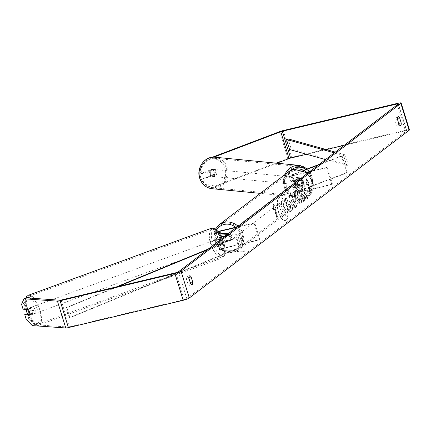 <?xml version="1.0" encoding="UTF-8"?>
<svg xmlns="http://www.w3.org/2000/svg" width="431" height="431" viewBox="0 0 431 431"><rect width="100%" height="100%" fill="white"/><g stroke="black" fill="none" stroke-linecap="round" stroke-linejoin="round"><path stroke-width="0.32" stroke-dasharray="2.15 1.62" d="M302.777 183.32A3.556 3.254 94.1 0 0 303.182 180.169A3.556 3.254 94.1 0 0 301.113 177.96L294.131 180.611A2.489 0.388 -17.2 0 0 292.746 181.419A2.489 0.388 -17.2 0 0 294.298 181.311L301.307 179.641A3.556 3.227 52.7 0 1 302.966 185.007L295.957 186.677A2.489 0.388 162.8 0 1 294.405 186.779A2.489 0.388 162.8 0 1 295.79 185.976L302.777 183.32L302.066 183.272A3.556 3.254 94.1 0 0 302.47 180.12A3.556 3.254 94.1 0 0 300.407 177.906L293.419 180.562A4.267 0.668 -17.2 0 0 291.049 181.941A4.267 0.668 -17.2 0 0 293.705 181.763L300.719 180.093A3.556 3.227 52.7 0 1 302.379 185.459L295.364 187.124A4.267 0.668 162.8 0 1 292.708 187.307A4.267 0.668 162.8 0 1 295.079 185.923L302.066 183.272M318.331 165.046L342.133 156.006L341.427 155.957L319.166 164.41M303.769 170.261L291.658 174.862A4.267 0.668 -17.2 0 0 289.287 176.241A4.267 0.668 -17.2 0 0 291.943 176.063L307.211 172.427M341.427 155.957L346.616 172.723L296.846 191.623A4.267 0.668 -17.2 0 0 294.475 193.007A4.267 0.668 -17.2 0 0 297.131 192.824L331.87 184.56L332.463 184.112L297.724 192.377A2.489 0.388 -17.2 0 1 296.172 192.479A2.489 0.388 -17.2 0 1 297.557 191.676L347.327 172.772L346.616 172.723M304.135 170.439L292.363 174.911A2.489 0.388 -17.2 0 0 290.984 175.719A2.489 0.388 -17.2 0 0 292.53 175.611L306.91 172.19M309.905 171.479L327.269 167.347L332.463 184.112M309.313 171.931L326.682 167.799L327.269 167.347M326.682 167.799L331.87 184.56M342.133 156.006L347.327 172.772M301.307 179.641L300.719 180.093M302.966 185.007L302.379 185.459M301.113 177.96L300.407 177.906M215.931 171.727A3.556 3.249 95.5 0 0 213.189 169.361A3.556 3.249 95.5 0 0 209.757 174.07A3.556 3.249 95.5 0 0 212.505 176.435A3.556 3.249 95.5 0 0 215.931 171.727M213.905 174.226A3.556 3.249 95.5 0 0 214.072 171.543A3.556 3.249 95.5 0 0 212.478 169.534L208.065 171.209A3.556 3.249 95.5 0 0 207.898 173.892A3.556 3.249 95.5 0 0 209.493 175.902L213.905 174.226L215.193 174.35A3.556 3.249 95.5 0 1 211.928 176.381A3.556 3.249 95.5 0 1 210.781 176.026L209.493 175.902M213.189 169.361L212.618 169.308A3.556 3.249 95.5 0 1 213.765 169.658L212.478 169.534M212.618 169.308A3.556 3.249 95.5 0 0 209.353 171.333L208.065 171.209M301.748 180.034A3.556 3.249 95.5 0 0 299.006 177.669A3.556 3.249 95.5 0 0 295.574 182.378A3.556 3.249 95.5 0 0 298.322 184.743A3.556 3.249 95.5 0 0 301.748 180.034M297.002 182.518A3.556 3.249 95.5 0 0 298.602 184.527L297.746 184.446A3.556 3.249 95.5 0 0 298.893 184.797A3.556 3.249 95.5 0 0 302.153 182.771L303.015 182.852A3.556 3.249 95.5 0 0 303.182 180.169A3.556 3.249 95.5 0 0 301.581 178.159L300.725 178.078A3.556 3.249 95.5 0 0 299.577 177.723A3.556 3.249 95.5 0 0 296.312 179.754L297.169 179.835A3.556 3.249 95.5 0 0 297.002 182.518M303.015 182.852L298.602 184.527M297.169 179.835L301.581 178.159M213.765 169.658L209.353 171.333M210.781 176.026L215.193 174.35M297.746 184.446L302.153 182.771M300.725 178.078L296.312 179.754M294.858 182.308A3.556 3.249 95.5 0 0 297.605 184.673A3.556 3.249 95.5 0 0 301.037 179.964A3.556 3.249 95.5 0 0 298.29 177.599A3.556 3.249 95.5 0 0 294.858 182.308M210.473 174.14A3.556 3.249 95.5 0 0 213.216 176.505A3.556 3.249 95.5 0 0 216.648 171.797A3.556 3.249 95.5 0 0 213.9 169.431A3.556 3.249 95.5 0 0 210.473 174.14M200.803 177.814A14.676 13.426 95.5 0 0 212.144 187.577A14.676 13.426 95.5 0 0 226.313 168.122A14.676 13.426 95.5 0 0 214.972 158.36A14.676 13.426 95.5 0 0 200.803 177.814M310.703 176.29A14.676 13.426 95.5 0 0 299.362 166.528A14.676 13.426 95.5 0 0 285.193 185.982A14.676 13.426 95.5 0 0 296.533 195.744A14.676 13.426 95.5 0 0 310.703 176.29M286.276 220.23A11.987 4.644 -103.4 0 1 285.548 220.58A11.987 4.644 -103.4 0 1 278.507 210.985A11.987 4.644 -103.4 0 1 279.272 197.613A11.987 4.644 -103.4 0 1 279.999 197.263A11.987 4.644 -103.4 0 1 287.041 206.858A11.987 4.644 -103.4 0 1 286.276 220.23M285.958 220.306A11.987 4.644 -103.4 0 1 285.23 220.661A11.987 4.644 -103.4 0 1 278.189 211.061A11.987 4.644 -103.4 0 1 278.954 197.689A11.987 4.644 -103.4 0 1 279.681 197.339A11.987 4.644 -103.4 0 1 286.723 206.934A11.987 4.644 -103.4 0 1 285.958 220.306M32.314 325.61L34.782 324.667L68.222 327.043A2.133 0.334 -17.2 0 0 69.369 326.881L184.15 299.572A2.133 0.334 -17.2 0 0 186.768 298.575L406.611 130.857A2.133 0.334 -17.2 0 0 406.735 130.679A2.133 0.334 -17.2 0 0 405.404 130.771L344.159 145.344M304.378 193.567L307.95 197.969L306.398 199.154L303.085 194.957L304.771 200.393L303.462 201.396L299.308 187.981L300.617 186.984L301.695 190.454L302.637 191.601L302.287 185.713L303.855 184.511L304.378 193.567L304.695 193.492L308.267 197.894L307.95 197.969M293.064 195.69L291.232 197.086L290.165 194.963L288.813 195.992L294.966 207.893L296.221 206.934L294.061 191.989L292.665 193.05L293.064 195.69L293.382 195.615L291.232 197.086M188.584 277.564A3.556 1.379 76.6 0 0 187.151 276.379A3.556 1.379 76.6 0 0 186.461 279.186L187.986 284.121A3.556 1.379 76.6 0 0 189.419 285.306A3.556 1.379 76.6 0 0 189.635 285.198A3.556 1.379 76.6 0 0 190.114 282.499L188.584 277.564L188.956 277.478M397.091 118.493L398.616 123.428A3.556 1.379 -103.4 0 1 398.142 126.127A3.556 1.379 -103.4 0 1 397.926 126.235A3.556 1.379 -103.4 0 1 396.493 125.049L394.963 120.114A3.556 1.379 -103.4 0 1 395.658 117.307A3.556 1.379 -103.4 0 1 397.091 118.493L397.463 118.401M308.574 182.857L305.891 178.439L306.446 184.479L307.158 183.935L310.272 193.993L310.977 193.454L307.863 183.396L308.892 182.776L306.209 178.364L305.891 178.439M274.1 209.159L273.389 209.698L272.834 203.658L275.517 208.076L274.806 208.615L277.92 218.673L277.214 219.217L274.1 209.159L274.418 209.083L277.532 219.142L277.214 219.217M291.744 204.51L288.77 200.911L287.558 201.686L286.373 197.856L285.063 198.853L289.217 212.262L291.237 210.721C292.466 209.676 292.633 207.607 291.744 204.51L292.051 204.396L289.088 200.835L287.558 201.686M299.405 191.321L296.937 189.613L296.372 189.893C294.982 191.337 294.89 194.268 296.086 198.686L300.251 204.041L300.746 203.798L301.883 199.472L300.229 198.061L299.48 200.517L300.003 200.34C299.233 200.674 298.489 199.779 297.778 197.657L298.031 193.05L297.465 193.25L299.033 194.069L299.405 191.321L299.723 191.245L297.255 189.538L296.695 189.818C295.305 191.262 295.208 194.192 296.404 198.61L300.569 203.965L301.064 203.723L302.201 199.397L301.883 199.472M302.201 199.397L300.547 197.985L300.003 200.34L299.685 200.415C298.915 200.754 298.171 199.855 297.46 197.732L297.465 193.25L299.033 194.069M409.45 129.839A4.973 0.776 -17.2 0 0 406.352 130.049L291.566 157.358A4.973 0.776 -17.2 0 0 287.93 158.479L215.134 186.127L204.068 183.843L215.134 186.127M326.31 149.589L306.592 154.282M276.837 163.204L216.265 186.208M213.814 157.164L207.963 159.389L200.496 168.715L202.02 173.634L213.14 169.41A3.556 3.254 -85.9 0 1 214.8 174.776L203.68 179L202.543 178.919L204.068 183.843M212.235 157.256L206.826 159.308L207.963 159.389M199.666 168.252L206.826 159.308M199.467 168.974L200.884 173.553L212.004 169.335A3.556 3.254 94.1 0 1 213.663 174.695L202.543 178.919M203.68 179L205.204 183.924M202.02 173.634L200.884 173.553M200.496 168.715L199.553 168.645M21.55 304.291L24.023 303.349L25.542 308.273L30.649 308.634A3.556 1.309 69.2 0 1 32.05 311.36A3.556 1.309 69.2 0 1 32.314 314L27.374 313.649M24.023 303.349L26.48 297.848M34.782 324.667L28.726 318.557L26.259 319.495M27.207 313.639L28.726 318.557M30.649 308.634L28.182 309.571M25.542 308.273L23.075 309.21M32.314 314L29.841 314.937M186.461 279.186L189.01 278.577M187.986 284.121L190.534 283.512M214.8 174.776L213.663 174.695M213.14 169.41L212.004 169.335M394.963 120.114L397.517 119.506M396.493 125.049L399.041 124.44M283.205 200.577L281.691 201.73L281.998 206.53L281.427 206.966L280.166 202.899L278.852 203.895L283.011 217.337L285.252 215.629L286.34 212.995L285.78 209.509L283.528 206.12L283.205 200.577L281.373 201.805L281.68 206.605L281.104 207.042L279.843 202.974L278.534 203.971L282.693 217.413L284.934 215.705L286.022 213.07L285.462 209.585L283.21 206.196L282.887 200.652M286.34 212.995L286.022 213.07M283.011 217.337L282.693 217.413M278.852 203.895L278.534 203.971M280.166 202.899L279.843 202.974M281.427 206.966L281.104 207.042M281.998 206.53L281.68 206.605M281.691 201.73L281.373 201.805M283.528 206.12L283.21 206.196M306.209 178.364L306.764 184.398L306.446 184.479M306.764 184.398L307.158 183.935M307.475 183.859L310.589 193.918L310.272 193.993M307.863 183.396L308.181 183.32L311.295 193.379L310.977 193.454M311.295 193.379L310.589 193.918M308.181 183.32L308.892 182.776M277.532 219.142L277.92 218.673M274.418 209.083L273.707 209.622L273.152 203.583L275.835 208.001L274.806 208.615M275.123 208.539L278.237 218.598M275.835 208.001L275.517 208.076M273.152 203.583L272.834 203.658M273.707 209.622L273.389 209.698M291.55 197.01L290.483 194.887L290.165 194.963M290.483 194.887L288.813 195.992M289.131 195.916L295.283 207.817L294.966 207.893M295.283 207.817L296.221 206.934M296.539 206.858L294.378 191.908L294.061 191.989M294.378 191.908L292.665 193.05M292.988 192.975L293.382 195.615M292.843 199.58L293.894 198.777L294.545 202.963L292.843 199.58L292.525 199.655L293.576 198.853L294.228 203.039L292.525 199.655M293.894 198.777L293.576 198.853M294.545 202.963L294.228 203.039M287.876 201.611L286.69 197.775L286.373 197.856M286.69 197.775L285.063 198.853M285.381 198.777L289.535 212.187L289.217 212.262M289.535 212.187L291.555 210.646C292.784 209.601 292.951 207.532 292.062 204.434M290.699 205.258L290.489 207.597L289.874 208.065L288.781 204.52L289.61 203.944L289.082 204.122L290.381 205.334L290.171 207.672L289.557 208.141L288.458 204.596L289.4 204.046L290.688 205.221L290.381 205.334M289.874 208.065L289.557 208.141M288.781 204.52L288.458 204.596M308.267 197.894L306.716 199.079L303.402 194.877L305.089 200.318L303.78 201.32L299.631 187.905L300.935 186.909L302.012 190.378L302.961 191.526L302.605 185.637L303.855 184.511M304.178 184.436L304.695 193.492M302.605 185.637L302.287 185.713M302.961 191.526L302.637 191.601M302.012 190.378L301.695 190.454M300.935 186.909L300.617 186.984M299.631 187.905L299.308 187.981M303.78 201.32L303.462 201.396M305.089 200.318L304.771 200.393M303.402 194.877L303.085 194.957M306.716 199.079L306.398 199.154M300.547 197.985L300.229 198.061M299.351 193.993L299.723 191.245M283.329 213.113L282.327 209.886L283.194 209.224L282.876 209.299L284.072 210.36L283.867 212.531L283.005 213.189L282.009 209.962L283.404 209.121L284.401 210.323L284.185 212.456L283.005 213.189M282.327 209.886L282.009 209.962M221.313 238.839L218.108 238.612A2.489 0.388 162.8 0 1 217.892 238.526A2.489 0.388 162.8 0 1 221.098 237.158L228.107 235.488A3.556 3.227 52.7 0 1 229.766 240.854L222.757 242.524A2.489 0.388 -17.2 0 0 219.551 243.887A2.489 0.388 -17.2 0 0 219.767 243.973L222.978 244.205A3.556 1.309 -110.8 0 0 222.714 241.559A3.556 1.309 -110.8 0 0 221.313 238.839L219.772 239.426L216.561 239.194A4.267 0.668 162.8 0 1 216.195 239.049A4.267 0.668 162.8 0 1 221.685 236.705L228.699 235.04A3.556 3.227 52.7 0 1 230.359 240.406L223.344 242.071A4.267 0.668 -17.2 0 0 217.854 244.415A4.267 0.668 -17.2 0 0 218.226 244.56L221.432 244.786A3.556 1.309 -110.8 0 0 221.168 242.147A3.556 1.309 -110.8 0 0 219.772 239.426M242.852 251.887L219.988 250.26A4.267 0.668 162.8 0 1 219.621 250.115A4.267 0.668 162.8 0 1 225.111 247.771L259.85 239.507L259.257 239.959L224.519 248.224A2.489 0.388 162.8 0 0 221.319 249.587A2.489 0.388 162.8 0 0 221.534 249.673L244.393 251.3L242.852 251.887L237.659 235.121L227.439 234.394M219.815 233.855L214.8 233.494A4.267 0.668 162.8 0 1 214.433 233.349A4.267 0.668 162.8 0 1 218.108 231.512M237.659 235.121L239.205 234.534L228.274 233.758M219.331 233.123L216.34 232.912A2.489 0.388 162.8 0 1 216.13 232.826A2.489 0.388 162.8 0 1 218.301 231.743M236.7 227.326L254.069 223.193L259.257 239.959M237.292 226.873L254.662 222.741L259.85 239.507M254.662 222.741L254.069 223.193M239.205 234.534L244.393 251.3M228.107 235.488L228.699 235.04M229.766 240.854L230.359 240.406M222.978 244.205L221.432 244.786M298.01 180.33A3.556 3.227 -127.3 0 0 296.889 180.858A3.556 3.227 -127.3 0 0 296.113 185.066A3.556 3.227 -127.3 0 0 300.084 187.032A3.556 3.227 -127.3 0 0 301.199 186.504A3.556 3.227 -127.3 0 0 301.975 182.297A3.556 3.227 -127.3 0 0 298.01 180.33M297.223 180.977A3.556 3.227 -127.3 0 0 298.678 185.669L297.966 186.208A3.556 3.227 -127.3 0 0 300.558 186.671A3.556 3.227 -127.3 0 0 301.673 186.149A3.556 3.227 -127.3 0 0 302.519 185.125L303.23 184.587A3.556 3.227 -127.3 0 0 301.775 179.894L297.223 180.977L296.517 181.516A3.556 3.227 -127.3 0 1 297.363 180.497A3.556 3.227 -127.3 0 1 298.478 179.969A3.556 3.227 -127.3 0 1 301.07 180.433L301.775 179.894M298.678 185.669L303.23 184.587M227.169 234.372A3.556 3.227 -127.3 0 0 226.049 234.9A3.556 3.227 -127.3 0 0 225.273 239.108A3.556 3.227 -127.3 0 0 229.244 241.08A3.556 3.227 -127.3 0 0 230.359 240.552A3.556 3.227 -127.3 0 0 231.135 236.344A3.556 3.227 -127.3 0 0 227.169 234.372M225.478 241.516L226.183 240.977A3.556 3.227 -127.3 0 0 228.769 241.441A3.556 3.227 -127.3 0 0 229.89 240.913A3.556 3.227 -127.3 0 0 230.736 239.895L230.03 240.433A3.556 3.227 -127.3 0 0 228.575 235.741L224.023 236.824A3.556 3.227 -127.3 0 0 225.478 241.516L230.03 240.433M224.023 236.824L224.729 236.28A3.556 3.227 -127.3 0 1 225.58 235.261A3.556 3.227 -127.3 0 1 226.695 234.733A3.556 3.227 -127.3 0 1 229.281 235.197L228.575 235.741M229.281 235.197L224.729 236.28M226.183 240.977L230.736 239.895M297.966 186.208L302.519 185.125M301.07 180.433L296.517 181.516M297.417 180.778A3.556 3.227 -127.3 0 0 296.302 181.306A3.556 3.227 -127.3 0 0 295.526 185.513A3.556 3.227 -127.3 0 0 299.491 187.485A3.556 3.227 -127.3 0 0 300.612 186.957A3.556 3.227 -127.3 0 0 301.388 182.749A3.556 3.227 -127.3 0 0 297.417 180.778M227.757 233.925A3.556 3.227 -127.3 0 0 226.641 234.453A3.556 3.227 -127.3 0 0 225.866 238.661A3.556 3.227 -127.3 0 0 229.836 240.627A3.556 3.227 -127.3 0 0 230.951 240.099A3.556 3.227 -127.3 0 0 231.727 235.892A3.556 3.227 -127.3 0 0 227.757 233.925M233.085 251.122A14.676 13.334 -127.3 0 0 237.696 248.946A14.676 13.334 -127.3 0 0 240.902 231.56A14.676 13.334 -127.3 0 0 224.508 223.43A14.676 13.334 -127.3 0 0 219.896 225.607A14.676 13.334 -127.3 0 0 216.691 242.992A14.676 13.334 -127.3 0 0 233.085 251.122M302.74 197.98A14.676 13.334 -127.3 0 0 307.357 195.798A14.676 13.334 -127.3 0 0 310.557 178.418A14.676 13.334 -127.3 0 0 294.168 170.283A14.676 13.334 -127.3 0 0 289.551 172.465A14.676 13.334 -127.3 0 0 286.351 189.845A14.676 13.334 -127.3 0 0 302.74 197.98M33.623 310.816A3.556 1.315 -110.1 0 0 30.978 307.378A3.556 1.315 -110.1 0 0 30.784 310.616A3.556 1.315 -110.1 0 0 33.424 314.054A3.556 1.315 -110.1 0 0 33.623 310.816M27.169 309.501L29.249 308.741A3.556 1.315 -110.1 0 1 29.739 307.831A3.556 1.315 -110.1 0 1 31.274 308.887L28.435 309.905M29.852 313.466A3.556 1.315 -110.1 0 0 29.594 312.292A3.556 1.315 -110.1 0 0 28.484 309.905M29.901 314.614L32.675 313.596A3.556 1.315 -110.1 0 1 32.185 314.506A3.556 1.315 -110.1 0 1 30.649 313.456L27.859 314.474M219.616 242.696A3.556 1.315 -110.1 0 0 216.971 239.259A3.556 1.315 -110.1 0 0 216.777 242.497A3.556 1.315 -110.1 0 0 219.417 245.934A3.556 1.315 -110.1 0 0 219.616 242.696M219.578 239.033A3.556 1.315 -110.1 0 0 219.875 241.36A3.556 1.315 -110.1 0 0 220.984 243.741L219.126 244.425A3.556 1.315 -110.1 0 0 220.656 245.476A3.556 1.315 -110.1 0 0 221.151 244.571L223.01 243.887A3.556 1.315 -110.1 0 0 222.714 241.559A3.556 1.315 -110.1 0 0 221.604 239.178L219.745 239.857A3.556 1.315 -110.1 0 0 218.215 238.806A3.556 1.315 -110.1 0 0 217.72 239.711L219.578 239.033L221.604 239.178M223.01 243.887L220.984 243.741M31.274 308.887L29.249 308.741M30.649 313.456L32.675 313.596M219.126 244.425L221.151 244.571M219.745 239.857L217.72 239.711M218.064 243.262A3.556 1.315 -110.1 0 0 215.425 239.825A3.556 1.315 -110.1 0 0 215.225 243.062A3.556 1.315 -110.1 0 0 217.865 246.5A3.556 1.315 -110.1 0 0 218.064 243.262M35.17 310.25A3.556 1.315 -110.1 0 0 32.53 306.813A3.556 1.315 -110.1 0 0 32.336 310.045A3.556 1.315 -110.1 0 0 34.976 313.482A3.556 1.315 -110.1 0 0 35.17 310.25M27.891 309.733A14.676 5.431 -110.1 0 0 38.801 323.929A14.676 5.431 -110.1 0 0 39.609 310.562A14.676 5.431 -110.1 0 0 28.705 296.366A14.676 5.431 -110.1 0 0 27.891 309.733M210.786 242.745A14.676 5.431 -110.1 0 0 221.69 256.946A14.676 5.431 -110.1 0 0 222.504 243.58A14.676 5.431 -110.1 0 0 211.599 229.384A14.676 5.431 -110.1 0 0 210.786 242.745M118.498 286.394L66.848 307.68L69.962 317.739L239.851 247.717L236.738 237.659L207.198 249.835M208.184 249.08L235.811 237.696L238.925 247.755L239.851 247.717M235.811 237.696L236.738 237.659M66.848 307.68L65.921 307.718L69.035 317.776L238.925 247.755M65.921 307.718L116.51 286.868M69.962 317.739L69.035 317.776M335.291 152.111L345.226 154.891L348.34 164.949L291.216 148.937L289.584 149.514M288.102 138.879L291.216 148.937M334.305 152.86L343.593 155.467L346.707 165.526L348.34 164.949M343.593 155.467L345.226 154.891M325.502 159.578L346.707 165.526M291.658 174.862L293.419 180.562M295.079 185.923L296.846 191.623M295.364 187.124L297.131 192.824M295.957 186.677L297.724 192.377M295.79 185.976L297.557 191.676M292.53 175.611L294.298 181.311M291.943 176.063L293.705 181.763M292.363 174.911L294.131 180.611M215.085 157.229A15.812 14.465 -84.5 0 1 227.304 167.745A15.812 14.465 -84.5 0 1 212.036 188.708M200.647 177.534A14.034 12.838 95.5 0 0 216.879 186.138A14.034 12.838 95.5 0 0 225.047 168.262A14.034 12.838 95.5 0 0 208.809 159.659A14.034 12.838 95.5 0 0 200.647 177.534M284.869 174.609A15.812 14.465 95.5 0 0 284.201 186.354A15.812 14.465 95.5 0 0 296.426 196.875A15.812 14.465 95.5 0 0 311.688 175.918A15.812 14.465 95.5 0 0 299.47 165.396M305.87 169.458A14.034 12.838 -84.5 0 1 310.859 176.57A14.034 12.838 -84.5 0 1 302.697 194.446A14.034 12.838 -84.5 0 1 286.464 185.836A14.034 12.838 -84.5 0 1 290.602 170.434M178.466 271.756L186.768 298.575M398.309 104.033L406.611 130.857M279.627 131.654L287.93 158.479M397.355 104.76L405.404 130.771M175.848 272.748L184.15 299.572M61.062 300.057L69.369 326.881M59.92 300.218L68.222 327.043M398.045 103.23L406.352 130.049M283.264 130.534L291.566 157.358M285.791 209.547L285.473 209.622M285.78 209.509L285.462 209.585M285.252 215.629L284.934 215.705M292.051 204.396L291.733 204.472M288.522 201.115L288.204 201.191M291.555 210.646L291.237 210.721M290.489 207.597L290.171 207.672M290.688 205.221L290.37 205.296M296.695 189.818L296.372 189.893M296.404 198.61L296.086 198.686M296.415 198.648L296.097 198.723M301.064 203.723L300.746 203.798M297.778 197.657L297.46 197.732M297.767 197.619L297.449 197.694M284.39 210.28L284.072 210.36M284.401 210.323L284.083 210.398M284.185 212.456L283.867 212.531M218.226 244.56L219.988 250.26M214.8 233.494L216.561 239.194M223.344 242.071L225.111 247.771M219.767 243.973L221.534 249.673M222.757 242.524L224.519 248.224M219.858 233.16L221.098 237.158M219.923 231.005L221.685 236.705M216.34 232.912L218.108 238.612M238.106 226.253A15.812 14.368 52.7 0 1 238.386 249.851A15.812 14.368 52.7 0 1 233.413 252.194A15.812 14.368 52.7 0 1 215.753 243.434A15.812 14.368 52.7 0 1 219.207 224.702M216.664 230.009A14.034 12.752 -127.3 0 0 217.967 245.331A14.034 12.752 -127.3 0 0 232.304 250.971A14.034 12.752 -127.3 0 0 241.312 240.881A14.034 12.752 -127.3 0 0 235.665 227.261M288.862 171.56A15.812 14.368 -127.3 0 0 285.414 190.286A15.812 14.368 -127.3 0 0 303.074 199.052A15.812 14.368 -127.3 0 0 308.046 196.703A15.812 14.368 -127.3 0 0 307.761 173.111M303.144 196.924A14.034 12.752 52.7 0 1 286.459 186.677A14.034 12.752 52.7 0 1 294.944 170.439A14.034 12.752 52.7 0 1 311.635 180.686A14.034 12.752 52.7 0 1 303.144 196.924M33.92 298.376A15.812 5.851 69.9 0 1 40.067 310.595A15.812 5.851 69.9 0 1 39.189 324.996A15.812 5.851 69.9 0 1 27.439 309.7A15.812 5.851 69.9 0 1 28.311 295.3M26.453 309.814A14.034 5.194 -110.1 0 0 26.598 310.315A14.034 5.194 -110.1 0 0 36.166 324.01A14.034 5.194 -110.1 0 0 37.804 311.112A14.034 5.194 -110.1 0 0 30.019 298.096M26.792 297.869A14.034 5.194 -110.1 0 0 26.35 309.442M211.206 228.311A15.812 5.851 -110.1 0 0 210.333 242.712A15.812 5.851 -110.1 0 0 222.084 258.013A15.812 5.851 -110.1 0 0 222.956 243.612A15.812 5.851 -110.1 0 0 221.313 239.065M212.591 242.195A14.034 5.194 69.9 0 1 214.234 229.297A14.034 5.194 69.9 0 1 223.797 242.992A14.034 5.194 69.9 0 1 222.159 255.89A14.034 5.194 69.9 0 1 212.591 242.195M294.475 193.007L292.708 187.307M294.405 186.779L296.172 192.479M291.049 181.941L289.287 176.241M290.984 175.719L292.746 181.419M307.368 168.893L311.845 175.983C315.411 186.187 306.608 198.298 296.426 196.875L260.265 193.379M212.505 176.435L211.928 176.381M298.322 184.743L298.893 184.797M299.577 177.723L299.006 177.669M297.605 184.673L213.216 176.505M298.29 177.599L213.9 169.431M299.362 166.528L214.972 158.36M296.533 195.744L212.144 187.577M285.548 220.58L285.23 220.661M406.735 130.679L398.433 103.86M189.699 275.77L187.151 276.379M189.419 285.306L191.967 284.697M398.206 116.699L395.658 117.307M397.926 126.235L400.474 125.626M279.999 197.263L279.681 197.339M288.77 200.911L289.088 200.835M300.251 204.041L300.569 203.965M296.937 189.613L297.255 189.538M217.854 244.415L219.621 250.115M219.551 243.887L221.319 249.587M216.195 239.049L214.433 233.349M217.892 238.526L216.13 232.826M215.484 229.087L213.868 237.707L217.289 246.144L224.567 251.607L233.306 252.248L238.386 249.851L308.046 196.703L313.472 185.233L307.89 173.014M296.889 180.858L297.363 180.497M301.673 186.149L301.199 186.504M226.049 234.9L225.58 235.261M230.359 240.552L229.89 240.913M296.302 181.306L226.641 234.453M300.612 186.957L230.951 240.099M307.357 195.798L237.696 248.946M289.551 172.465L219.896 225.607M25.72 298.133L25.127 302.966L26.21 309.431M26.436 310.223L26.447 310.255C30.332 322.835 37.465 327.005 39.189 324.996L222.084 258.013C224.158 257.679 226.905 253.714 223.953 243.052L222.224 238.37M30.978 307.378L29.739 307.831M33.424 314.054L32.185 314.506M216.971 239.259L218.215 238.806M220.656 245.476L219.417 245.934M215.425 239.825L32.53 306.813M217.865 246.5L34.976 313.482M221.69 256.946L38.801 323.929M211.599 229.384L28.705 296.366"/><path stroke-width="0.65" d="M319.166 164.41L303.769 170.261M318.331 165.046L304.135 170.439M306.91 172.19L309.905 171.479M307.211 172.427L309.313 171.931M27.374 313.649L24.734 314.576L26.259 319.495L32.314 325.61L65.754 327.98A4.973 0.776 -17.2 0 0 68.421 327.603L183.207 300.294A4.973 0.776 -17.2 0 0 189.322 297.972L409.159 130.248A4.973 0.776 -17.2 0 0 409.45 129.839L401.148 103.02A4.973 0.776 -17.2 0 1 400.857 103.429L181.015 271.147A4.973 0.776 -17.2 0 1 174.9 273.469L60.119 300.779A4.973 0.776 -17.2 0 1 57.447 301.161L24.007 298.785L26.48 297.848L59.92 300.218A2.133 0.334 -17.2 0 0 61.062 300.057L175.848 272.748A2.133 0.334 -17.2 0 0 178.466 271.756L398.309 104.033A2.133 0.334 -17.2 0 0 398.433 103.86A2.133 0.334 -17.2 0 0 397.102 103.946L282.321 131.256A2.133 0.334 -17.2 0 0 280.759 131.735L213.814 157.164M401.169 122.819A3.556 1.379 -103.4 0 1 400.69 125.523A3.556 1.379 -103.4 0 1 400.474 125.626A3.556 1.379 -103.4 0 1 399.041 124.44L397.517 119.506A3.556 1.379 -103.4 0 1 398.206 116.699A3.556 1.379 -103.4 0 1 399.639 117.884L401.169 122.819L398.718 123.401M192.183 284.595A3.556 1.379 76.6 0 0 192.662 281.89L191.132 276.955A3.556 1.379 76.6 0 0 189.699 275.77A3.556 1.379 76.6 0 0 189.01 278.577L190.534 283.512A3.556 1.379 76.6 0 0 191.967 284.697A3.556 1.379 76.6 0 0 192.183 284.595M190.216 282.472L192.662 281.89M401.148 103.02A4.973 0.776 -17.2 0 0 398.045 103.23L283.264 130.534A4.973 0.776 -17.2 0 0 279.627 131.654L212.235 157.256M344.159 145.344L326.31 149.589M306.592 154.282L290.623 158.08A2.133 0.334 -17.2 0 0 289.066 158.56L276.837 163.204M199.553 168.645L199.666 168.252M199.359 168.634L199.467 168.974M24.734 314.576L29.841 314.937A3.556 1.309 -110.8 0 0 29.577 312.297A3.556 1.309 -110.8 0 0 28.182 309.571L23.075 309.21L21.55 304.291L24.007 298.785M188.956 277.478L191.132 276.955M397.463 118.401L399.639 117.884M227.439 234.394L219.815 233.855M228.274 233.758L219.331 233.123M218.301 231.743A2.489 0.388 162.8 0 1 219.331 231.458L236.7 227.326M218.108 231.512A4.267 0.668 162.8 0 1 219.923 231.005L237.292 226.873M28.435 309.905L26.458 309.765A3.556 1.315 -110.1 0 0 26.754 312.092A3.556 1.315 -110.1 0 0 27.859 314.474L29.89 314.619A3.556 1.315 -110.1 0 0 29.852 313.466M26.458 309.765L27.169 309.501M118.498 286.394L207.198 249.835M116.51 286.868L208.184 249.08M334.305 152.86L286.47 139.455L288.102 138.879L335.291 152.111M286.47 139.455L289.584 149.514L325.502 159.578M260.265 193.379L212.036 188.708A15.812 14.465 -84.5 0 1 199.817 178.186A15.812 14.465 -84.5 0 1 215.085 157.229L299.47 165.396A15.812 14.465 95.5 0 0 284.869 174.609M290.602 170.434A14.034 12.838 -84.5 0 1 305.87 169.458M181.015 271.147L189.322 297.972M400.857 103.429L409.159 130.248M280.759 131.735L289.066 158.56M282.321 131.256L290.623 158.08M397.102 103.946L397.355 104.76M57.447 301.161L65.754 327.98M60.119 300.779L68.421 327.603M174.9 273.469L183.207 300.294M219.331 231.458L219.858 233.16M307.761 173.111A15.812 14.368 -127.3 0 0 293.834 169.211A15.812 14.368 -127.3 0 0 288.862 171.56L219.207 224.702A15.812 14.368 52.7 0 1 224.179 222.358A15.812 14.368 52.7 0 1 238.106 226.253M235.665 227.261A14.034 12.752 -127.3 0 0 224.104 224.481A14.034 12.752 -127.3 0 0 216.664 230.009M221.313 239.065A15.812 5.851 -110.1 0 0 211.206 228.311L28.311 295.3A15.812 5.851 69.9 0 1 33.92 298.376M30.019 298.096A14.034 5.194 -110.1 0 0 26.792 297.869M26.35 309.442A14.034 5.194 -110.1 0 0 26.453 309.814M212.036 188.708C205.926 187.814 201.805 184.285 199.661 178.122C196.094 167.918 204.897 155.806 215.085 157.229M307.368 168.893L299.47 165.396M219.207 224.702L215.484 229.087M288.862 171.56L293.942 169.157L307.89 173.014M28.311 295.3L26.587 296.566L25.72 298.133M26.21 309.431L26.436 310.223M211.206 228.311L213.345 228.166L216.093 229.529L218.592 232.11L222.224 238.37"/></g></svg>
